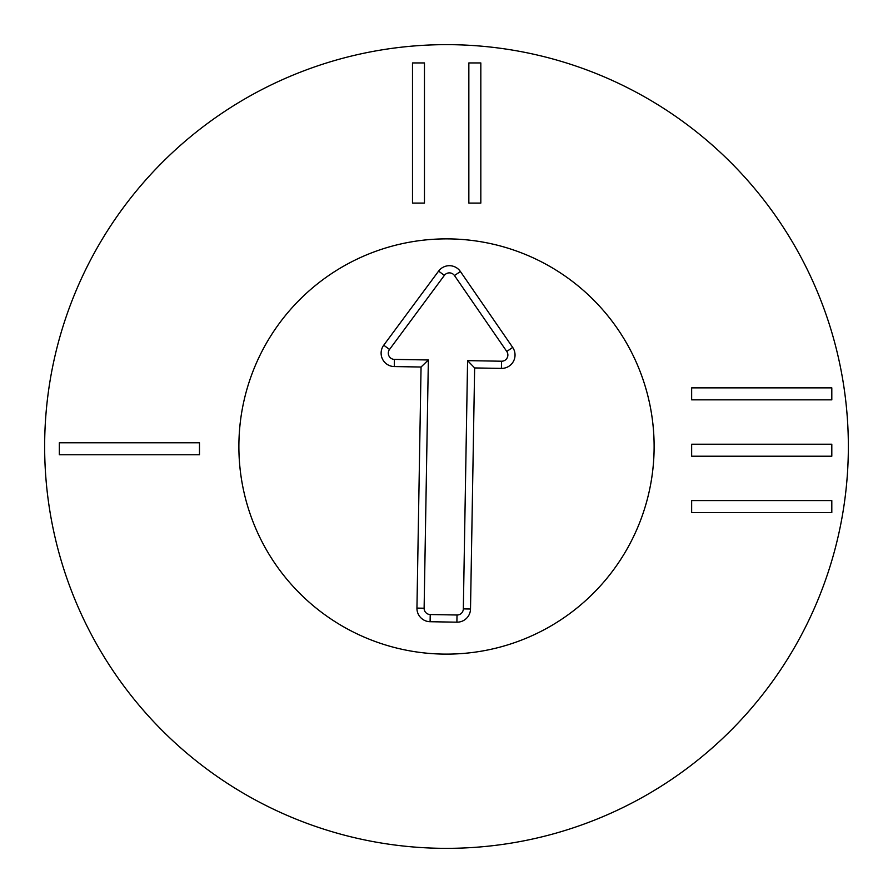<?xml version="1.0" encoding="UTF-8"?>
<svg xmlns="http://www.w3.org/2000/svg" width="893" height="893" viewBox="0 0 893 893"><rect width="100%" height="100%" fill="white"/><g stroke="black" fill="none" stroke-linecap="round" stroke-linejoin="round"><path stroke-width="1.34" d="M691.651 387.863L831.807 387.863L831.807 399.852L691.651 399.852L691.651 387.863M691.651 444.223L831.807 444.223L831.807 456.211L691.651 456.211L691.651 444.223M691.651 500.582L831.807 500.582L831.807 512.571L691.651 512.571L691.651 500.582M480.825 62.934L480.825 203.091L468.847 203.091L468.847 62.934L480.825 62.934M424.465 62.934L424.465 203.091L412.488 203.091L412.488 62.934L424.465 62.934M59.329 442.783L199.485 442.783L199.485 454.771L59.329 454.771L59.329 442.783M238.877 446.5A207.623 207.623 0 0 1 550.311 266.694A207.623 207.623 0 0 1 550.311 626.306A207.623 207.623 0 0 1 238.877 446.5M848.35 446.5A401.85 401.85 0 0 1 245.575 794.513A401.85 401.85 0 0 1 245.575 98.487A401.85 401.85 0 0 1 848.35 446.5M463.333 608.892L467.586 360.638L501.542 361.219A6.218 6.218 0 0 0 506.777 351.474L454.481 275.557A6.218 6.218 0 0 0 444.368 275.39L389.515 349.476A6.218 6.218 0 0 0 394.405 359.388L428.361 359.968L424.119 608.222A6.218 6.218 0 0 0 430.225 614.54L457.015 614.998A6.218 6.218 0 0 0 463.333 608.892L470.511 609.015A13.395 13.395 0 0 1 456.892 622.175L430.102 621.718A13.395 13.395 0 0 1 416.942 608.1L421.061 367.023L394.282 366.565A13.395 13.395 0 0 1 383.744 345.2L438.597 271.115A13.395 13.395 0 0 1 460.397 271.494L512.682 347.41A13.395 13.395 0 0 1 501.419 368.396L474.641 367.938L470.511 609.015M474.641 367.938L467.586 360.638M421.061 367.023L428.361 359.968M238.911 442.95A207.623 207.623 0 0 1 553.37 268.492A207.623 207.623 0 0 1 547.219 628.058A207.623 207.623 0 0 1 238.911 442.95M501.419 368.396L501.542 361.219M512.682 347.41L506.777 351.474M460.397 271.494L454.481 275.557M438.597 271.115L444.368 275.39M383.744 345.2L389.515 349.476M394.282 366.565L394.405 359.388M416.942 608.1L424.119 608.222M430.102 621.718L430.225 614.54M456.892 622.175L457.015 614.998"/></g></svg>
